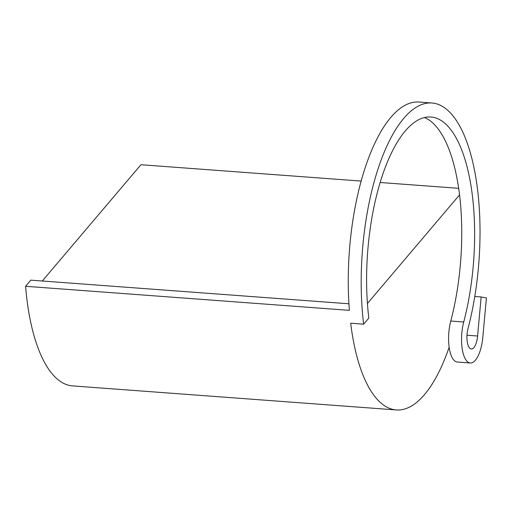 <?xml version="1.0" encoding="UTF-8"?>
<svg xmlns="http://www.w3.org/2000/svg" width="512" height="512" viewBox="0 0 512 512"><rect width="100%" height="100%" fill="white"/><g stroke="black" fill="none" stroke-linecap="round" stroke-linejoin="round"><path stroke-width="0.77" d="M477.594 336.006L481.146 296.966L486.4 297.971L482.848 337.011A28.07 10.637 -85.8 0 1 470.259 362.989A28.07 10.637 -85.8 0 1 463.731 321.997A140.339 53.178 -85.8 0 0 431.059 117.011A140.339 53.178 -85.8 0 0 368.819 318.074L363.635 324.186A154.374 58.496 -85.8 0 1 432.096 103.014A154.374 58.496 -85.8 0 1 468.032 328.499A14.035 5.318 -85.8 0 0 471.302 348.998A14.035 5.318 -85.8 0 0 477.594 336.006L467.002 335.219M474.816 296.493L481.146 296.966M470.259 362.989L457.312 362.029A28.07 10.637 -85.8 0 1 449.146 347.226A154.374 58.496 -85.8 0 1 396.269 409.946A154.374 58.496 -85.8 0 1 350.682 323.219L363.635 324.186M424.506 117.574A140.339 53.178 -85.8 0 1 459.552 194.886A140.339 53.178 -85.8 0 1 450.778 321.03L463.731 321.997M396.269 409.946L72.48 385.888A154.374 58.496 -85.8 0 1 25.6 286.291L349.395 310.349A154.374 58.496 -85.8 0 1 419.149 102.054L432.096 103.014M449.146 347.226A28.07 10.637 -85.8 0 1 450.778 321.03M367.43 303.482L459.552 194.886M42.298 281.005L140.941 164.723L361.242 181.088M380.256 182.502L458.675 188.326M25.6 286.291L30.81 280.147L348.934 303.789"/></g></svg>

